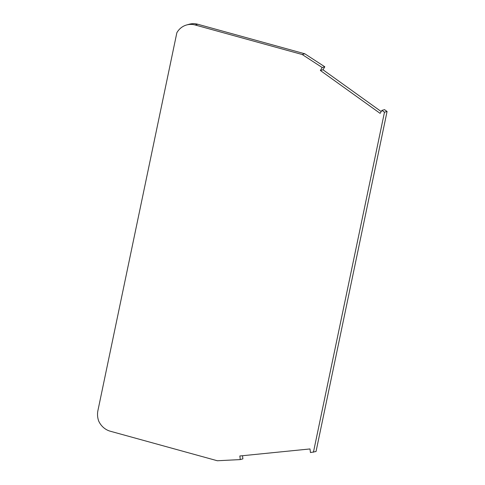 <?xml version="1.0" encoding="UTF-8"?>
<svg xmlns="http://www.w3.org/2000/svg" width="485" height="485" viewBox="0 0 485 485"><rect width="100%" height="100%" fill="white"/><g stroke="black" fill="none" stroke-linecap="round" stroke-linejoin="round"><path stroke-width="0.73" d="M197.765 24.256A18.188 16.89 -105.6 0 0 189.211 24.25L186.61 24.977A18.188 16.89 74.4 0 1 195.164 24.984L302.197 54.508L304.804 53.78L197.765 24.256L195.164 24.984M381.21 111.556L322.98 69.767L324.798 66.791L304.804 53.78M242.5 455.718L242.894 458.858L240.287 459.586L239.845 455.985L310 448.946L310.449 452.547L316.032 451.523L387.072 111.477L384.532 109.652L381.931 110.38L380.107 113.357L320.379 70.495L322.198 67.518L324.798 66.791M186.61 24.977A18.188 16.89 74.4 0 0 176.849 32.756L97.928 410.534A18.188 16.89 74.4 0 0 98.679 421.004A18.188 16.89 74.4 0 0 110.295 431.226L217.328 460.75L240.287 459.586M302.197 54.508L322.198 67.518M322.98 69.767L320.379 70.495M387.072 111.477L384.472 112.205L381.931 110.38M313.431 452.25L384.472 112.205"/></g></svg>
